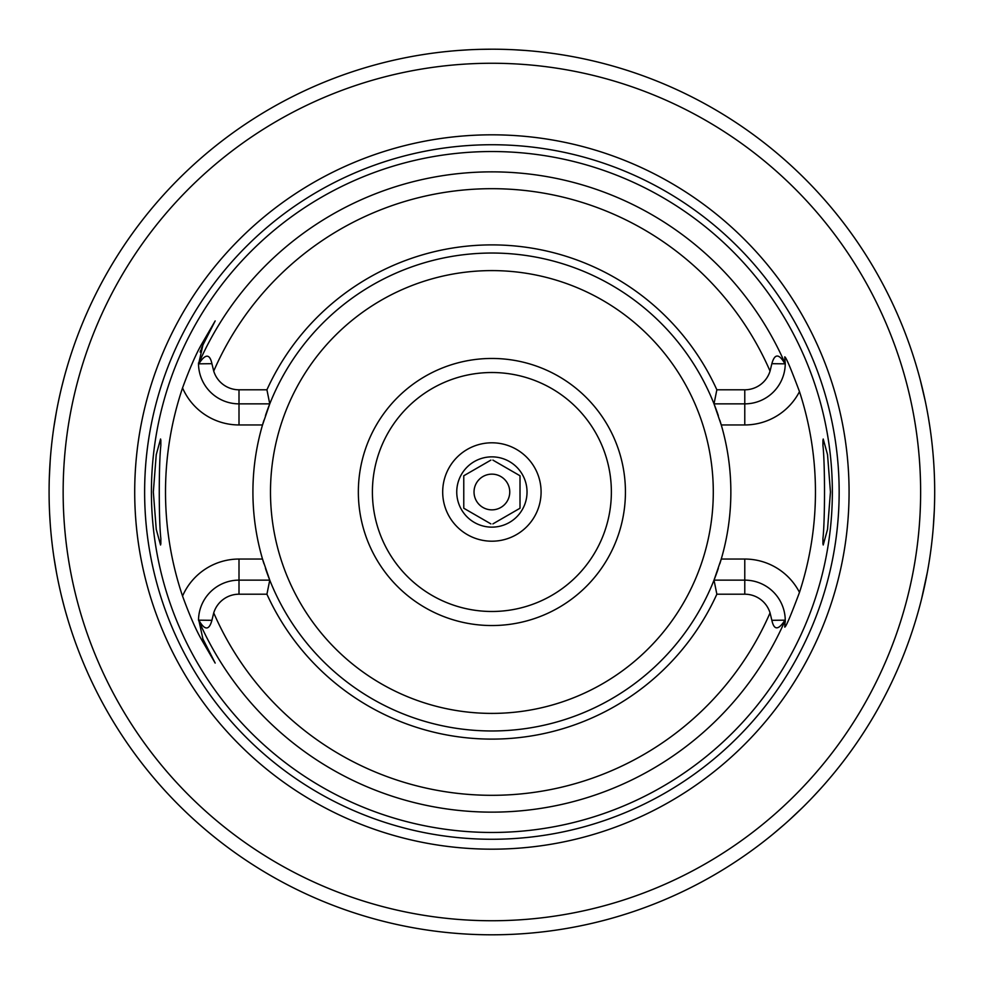 <?xml version="1.0" encoding="UTF-8"?>
<svg xmlns="http://www.w3.org/2000/svg" width="984" height="984" viewBox="0 0 984 984"><rect width="100%" height="100%" fill="white"/><g stroke="black" fill="none" stroke-linecap="round" stroke-linejoin="round"><path stroke-width="1.48" d="M541.089 492A49.2 49.2 0 0 1 491.889 541.2A49.2 49.2 0 0 1 442.689 492A49.2 49.2 0 0 1 491.889 442.8A49.2 49.2 0 0 1 541.089 492M491.889 372.518A119.482 119.482 0 0 1 611.371 492A119.482 119.482 0 0 1 491.889 611.482A119.482 119.482 0 0 1 372.407 492A119.482 119.482 0 0 1 491.889 372.518M491.889 358.459A133.541 133.541 0 0 0 358.348 492A133.541 133.541 0 0 0 491.889 625.541A133.541 133.541 0 0 0 625.43 492A133.541 133.541 0 0 0 491.889 358.459M266.922 389.799L269.764 403.858L239.001 403.858A40.479 40.479 0 0 1 198.522 364.351L198.817 363.834C205.373 353.674 209.74 353.625 211.917 363.686L213.725 371.103A26.433 26.433 0 0 0 239.001 389.799L266.922 389.799A247.082 247.082 0 0 1 716.856 389.799L744.777 389.799A26.433 26.433 0 0 0 770.054 371.103L771.862 363.686C774.679 353.441 779.045 353.49 784.961 363.834L785.244 364.351A40.479 40.479 0 0 1 744.777 403.858L714.015 403.858A238.977 238.977 0 0 0 265.446 415.642M263.958 420.205A238.977 238.977 0 0 0 263.958 563.795M265.446 568.358A238.977 238.977 0 0 0 269.764 580.142L266.922 594.201L239.001 594.201A26.433 26.433 0 0 0 213.725 612.897L211.917 620.314C209.1 630.559 204.733 630.51 198.817 620.166L202.913 638.973L215.176 663.081L202.913 638.973L201.56 639.661C195.939 629.883 189.605 615.357 182.544 596.07A326.381 326.381 0 0 1 182.544 387.93C189.641 368.569 195.976 354.043 201.56 344.338L215.176 320.919L202.913 345.027L198.522 364.351M719.821 420.205A238.977 238.977 0 0 1 721.26 424.953L714.015 403.858A238.977 238.977 0 0 1 718.332 415.642M744.777 389.799L744.777 424.953L721.26 424.953A238.977 238.977 0 0 1 719.821 563.795M718.332 568.358A238.977 238.977 0 0 1 714.015 580.142L721.26 559.047L744.777 559.047L744.777 580.142A40.479 40.479 0 0 1 785.244 619.649L784.961 620.166C778.405 630.326 774.039 630.375 771.862 620.314L770.054 612.897A26.433 26.433 0 0 0 744.777 594.201L744.777 580.142L714.015 580.142L716.856 594.201L744.777 594.201M822.931 543.98L822.931 538.519C825.035 520.462 825.035 463.562 822.931 445.481L823.214 438.999L827.532 454.645L830.447 492L827.532 529.355L823.214 545.001L822.931 538.519M160.847 543.98L160.847 538.519L160.564 545.001L156.247 529.355L153.332 492L156.247 454.645L160.564 438.999L160.847 445.481L160.847 440.02M160.847 445.481C158.744 463.562 158.744 520.462 160.847 538.519M491.889 151.536A340.464 340.464 0 0 0 151.413 492A340.464 340.464 0 0 0 491.889 832.464A340.464 340.464 0 0 0 832.353 492A340.464 340.464 0 0 0 491.889 151.536M215.176 663.081L201.56 639.661M269.764 403.858L262.519 424.953L239.001 424.953L239.001 389.799M202.458 345.962A40.479 40.479 0 0 0 202.028 346.872M201.671 347.721A40.479 40.479 0 0 0 201.351 348.508M200.785 350.021A40.479 40.479 0 0 0 200.552 350.71M200.342 351.362A40.479 40.479 0 0 0 200.133 352.063M198.522 362.887A40.479 40.479 0 0 0 198.522 363.834A320.144 320.144 0 0 1 785.257 363.834L784.74 356.897C785.835 356.737 790.755 368.299 799.488 391.62A323.564 323.564 0 0 1 799.488 592.38C790.755 615.701 785.835 627.263 784.74 627.103L785.244 619.649M716.856 594.201A247.082 247.082 0 0 1 266.922 594.201M714.015 403.858L716.856 389.799M822.931 445.481L822.931 440.02M785.257 620.166A40.479 40.479 0 0 1 785.244 621.888A40.479 40.479 0 0 0 785.257 620.166A320.144 320.144 0 0 1 198.522 620.166M182.544 596.07A61.574 61.574 0 0 1 239.001 559.047L262.519 559.047L269.764 580.142A238.977 238.977 0 0 0 714.015 580.142M198.522 619.649A40.479 40.479 0 0 1 239.001 580.142L269.764 580.142M491.889 134.82A357.18 357.18 0 0 1 849.069 492A357.18 357.18 0 0 1 491.889 849.18A357.18 357.18 0 0 1 134.71 492A357.18 357.18 0 0 1 491.889 134.82M484.153 49.261L491.889 49.2A442.8 442.8 0 0 0 49.089 492A442.8 442.8 0 0 0 491.889 934.8A442.8 442.8 0 0 0 934.689 492A442.8 442.8 0 0 0 491.889 49.2L480.057 49.36M773.03 834.1L784.752 824.125M789.476 819.893L802.55 807.532M812.858 797.04L820.791 788.467M826.72 781.751L830.791 776.979M831.541 776.093L833.042 774.285M833.19 774.101L833.989 773.141M920.175 604.459L920.52 603.118M920.581 602.86L921.553 599.047M921.577 598.973L927.359 572.208M928.687 564.668L929.609 558.9M931.184 547.608L931.651 543.783M933.275 527.326L934.32 510.142M934.689 492.615L934.689 490.339M934.431 477.031L934.369 475.075M929.757 426.097L928.392 417.573M925.243 401.041L920.175 379.541M514.829 49.79L525.161 50.455M550.708 53.124L554.459 53.64M563.389 55.006L556.477 53.935M554.41 53.64L550.683 53.124M525.099 50.442L514.767 49.79M468.95 49.79L458.606 50.455M427.277 53.935L421.091 54.895L427.302 53.935M67.552 365.482L65.977 370.882M64.12 377.598L61.783 386.737M60.418 392.481L59.114 398.286M56.408 411.853L53.899 426.908M52.004 441.312L51.771 443.292M50.209 460.549L49.311 477.941M49.618 513.562L50.209 523.451M51.771 540.708L52.004 542.688M53.899 557.092L56.408 572.147M59.114 585.714L60.418 591.519M61.783 597.263L64.12 606.402M65.977 613.118L67.552 618.518M491.889 527.141A35.141 35.141 0 0 0 527.03 492A35.141 35.141 0 0 0 491.889 456.859A35.141 35.141 0 0 0 456.748 492A35.141 35.141 0 0 0 491.889 527.141M492.886 523.894L520.007 508.236L520.007 475.764L492.886 460.106M491.889 474.14A17.86 17.86 0 0 1 509.749 492A17.86 17.86 0 0 1 491.889 509.86A17.86 17.86 0 0 1 474.03 492A17.86 17.86 0 0 1 491.889 474.14M490.893 460.106L463.772 475.764L463.772 508.236L490.893 523.894M491.889 270.6A221.4 221.4 0 0 1 713.289 492A221.4 221.4 0 0 1 491.889 713.4A221.4 221.4 0 0 1 270.489 492A221.4 221.4 0 0 1 491.889 270.6M182.544 387.93A61.574 61.574 0 0 0 239.001 424.953M201.56 344.338L202.913 345.027M770.054 371.103A303.293 303.293 0 0 0 213.725 371.103M213.725 612.897A303.293 303.293 0 0 0 770.054 612.897M771.862 363.686L784.961 363.834M744.777 424.953A61.574 61.574 0 0 0 799.488 391.62M799.488 592.38A61.574 61.574 0 0 0 744.777 559.047M771.862 620.314L784.961 620.166M239.001 559.047L239.001 594.201M211.917 620.314L198.817 620.166M211.917 363.686L198.817 363.834M491.889 144.734A347.266 347.266 0 0 0 144.623 492A347.266 347.266 0 0 0 491.889 839.266A347.266 347.266 0 0 0 839.155 492A347.266 347.266 0 0 0 491.889 144.734M491.889 63.259A428.741 428.741 0 0 0 63.148 492A428.741 428.741 0 0 0 491.889 920.741A428.741 428.741 0 0 0 920.63 492A428.741 428.741 0 0 0 491.889 63.259"/></g></svg>
